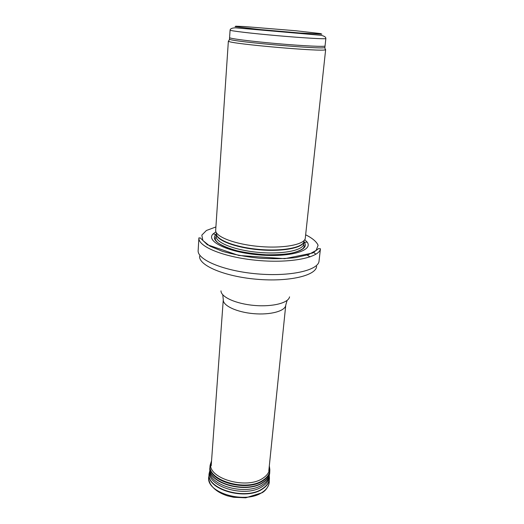 <?xml version="1.0" encoding="UTF-8"?>
<svg xmlns="http://www.w3.org/2000/svg" width="524" height="524" viewBox="0 0 524 524"><rect width="100%" height="100%" fill="white"/><g stroke="black" fill="none" stroke-linecap="round" stroke-linejoin="round"><path stroke-width="0.79" d="M228.831 40.826L228.366 41.075L228.621 41.317C230.763 43.905 322.797 51.955 325.352 49.78L325.653 49.584L325.234 49.263M215.692 230.115L215.678 230.259C214.879 236.593 234.876 244.381 259.406 246.49C283.936 248.671 304.975 244.479 305.296 238.099L325.653 49.584M215.934 231.857L213.176 233.861C205.218 241.086 227.514 252.208 258.673 254.861C289.824 257.657 313.712 250.577 307.13 242.081L304.765 239.632M198.91 237.837L198.904 238.145C198.36 246.896 225.084 257.612 258.188 260.461C291.279 263.402 319.457 257.494 320.439 248.776L319.037 261.031C318.546 270.312 290.322 276.836 257.015 273.869C223.689 271.006 197.031 259.681 198.157 250.452L198.91 237.837M230.082 30.137C229.623 30.818 251.487 33.418 277.851 35.717C304.208 38.029 326.19 39.267 325.856 38.514L325.05 45.974C325.365 46.95 303.422 45.935 277.157 43.63C250.885 41.337 229.099 38.534 229.578 37.623L230.082 30.137C230.252 28.696 232.08 27.923 235.564 27.824L320.904 35.291C324.264 35.986 325.915 37.06 325.856 38.514M244.551 26.56L295.785 30.746L320.452 33.569L321.867 34.165L299.191 32.96L259.072 29.468L235.086 26.613L235.748 26.2L244.551 26.56M229.512 38.828L229.512 39.235C231.687 41.645 322.28 49.57 324.841 47.573L324.906 47.173M216.333 233.226C215.298 239.547 234.948 247.341 259.151 249.417C283.346 251.579 304.051 247.308 304.13 240.909M216.347 233.717C215.567 240.012 235.125 247.721 259.118 249.778C283.104 251.913 303.71 247.728 304.031 241.387M216.333 233.94L216.176 236.232C215.39 242.592 234.929 250.354 258.889 252.411C282.849 254.546 303.435 250.295 303.763 243.896L304.005 241.61M216.314 234.195L215.875 234.614C208.493 241.446 229.532 251.874 258.718 254.356C287.899 256.976 310.424 250.367 304.339 242.357L303.979 241.865M215.901 226.951L206.423 230.481L201.819 235.119L202.867 240.496L209.829 246.09L222.307 251.291C233.049 254.376 245.081 256.649 258.391 258.116C271.753 258.98 283.995 258.83 295.11 257.664L308.302 254.703L316.129 250.407L318.094 245.291C316.542 241.669 312.396 238.171 305.649 234.804M315.893 254.245L313.607 252.306M304.568 247.276L304.097 247.073M199.631 256.112C198.413 265.275 224.246 276.469 256.544 279.24C288.829 282.115 316.214 275.578 316.607 266.349M310.11 256.891L307.169 255.083M220.984 290.853C220.827 296.984 235.97 303.874 254.251 305.433C272.526 307.071 288.632 302.911 289.543 296.853M222.772 294.789L223.276 299.702C222.635 305.544 236.56 312.206 253.531 313.647C270.495 315.173 285.37 311.033 285.75 305.164L287.1 300.416M262.694 492.01C266.749 489.206 268.93 485.925 269.257 482.172L268.923 484.163C267.43 488.119 265.164 490.981 262.111 492.737L245.756 497.8L233.711 497.302L227.292 495.809C218.842 492.973 213.104 488.827 210.065 483.37C208.107 478.432 208.958 479.342 208.781 476.886C205.395 492.815 246.025 504.651 262.694 492.01M209.6 471.62L209.174 473.689C205.821 489.449 246.28 501.18 262.884 488.689L262.891 488.689C266.926 485.912 269.1 482.67 269.428 478.956L269.369 476.847M209.783 470.958L209.305 472.786C204.858 488.669 245.959 501.108 262.891 488.394L262.897 488.388C267.161 485.44 269.349 481.995 269.447 478.045L269.303 476.165M209.986 469.923L209.803 470.788C205.428 486.429 246.044 498.691 262.799 486.193L262.819 486.18C267.043 483.279 269.205 479.886 269.303 475.995L269.303 475.497M209.921 467.827L209.901 470.283C207.642 485.525 246.837 496.346 262.904 484.412L262.924 484.399C266.677 481.851 268.799 478.877 269.303 475.478L269.703 473.061M269.755 472.576C269.434 476.205 267.279 479.381 263.277 482.087L263.264 482.1C246.791 494.289 206.659 482.761 209.96 467.343L209.901 468.22C207.622 483.488 247.079 494.348 263.231 482.388L263.251 482.375C267.017 479.827 269.159 476.853 269.657 473.447L269.546 467.408M209.96 467.343L210.144 465.81C206.862 481.15 246.915 492.626 263.356 480.508L263.376 480.495C267.364 477.803 269.519 474.646 269.834 471.037M211.061 462.292L210.399 464.369C205.356 479.873 246.385 492.468 263.343 480.004L263.362 479.991C267.725 477.03 269.886 473.552 269.834 469.57L269.323 465.856M211.552 460.799L210.969 462.679C206.03 477.901 246.424 490.268 263.146 478.058L263.186 478.032C267.482 475.124 269.611 471.718 269.572 467.808L269.31 465.941M228.621 41.317L229.512 39.235L229.578 37.623M325.352 49.78L324.841 47.573L325.05 45.974M228.366 41.075L215.678 230.259M213.176 233.861L215.875 234.614L216.314 234.228M307.13 242.081L304.339 242.357L303.979 241.898M216.176 236.232L215.246 238.728C215.128 239.769 216.124 241.21 218.239 243.051C222.648 245.939 228.995 248.533 237.274 250.832C246.365 252.817 255.967 254.127 266.087 254.762C276.168 254.887 284.499 254.395 291.062 253.282C296.643 251.992 300.697 250.341 303.232 248.33L304.248 246.516L303.763 243.896M198.904 238.145L200.188 237.857L207.373 244.747L238.833 255.47L284.755 258.679L312.71 253L318.638 248.579L320.439 248.776M223.276 299.702L211.192 465.79M285.75 305.164L268.812 470.834M269.257 482.172L269.271 475.694M208.781 476.886L209.803 470.788M210.144 465.81L211.545 460.891"/></g></svg>

